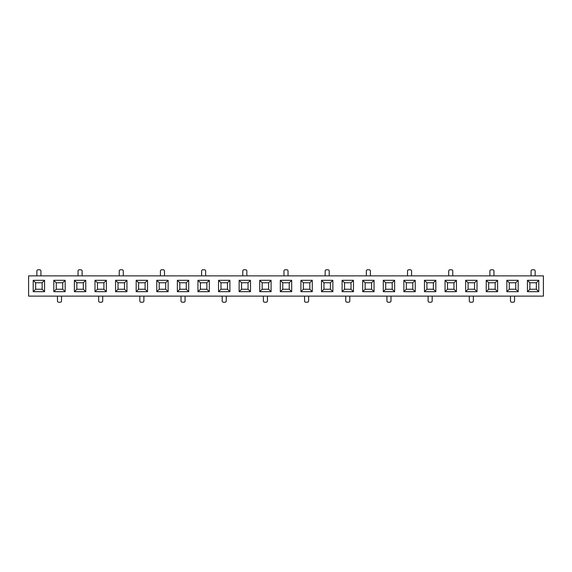 <?xml version="1.0" encoding="UTF-8"?>
<svg xmlns="http://www.w3.org/2000/svg" width="572" height="572" viewBox="0 0 572 572"><rect width="100%" height="100%" fill="white"/><g stroke="black" fill="none" stroke-linecap="round" stroke-linejoin="round"><path stroke-width="0.86" d="M94.995 280.323L106.349 280.323L106.349 291.677L94.995 291.677L94.995 280.323L97.426 282.754L97.426 289.246L103.918 289.246L103.918 282.754L97.426 282.754M53.811 280.323L65.165 280.323L65.165 291.677L53.811 291.677L53.811 280.323L56.242 282.754L56.242 289.246L62.734 289.246L62.734 282.754L56.242 282.754M465.651 280.323L477.005 280.323L477.005 291.677L465.651 291.677L465.651 280.323L468.082 282.754L468.082 289.246L474.574 289.246L474.574 282.754L468.082 282.754M177.363 280.323L188.717 280.323L188.717 291.677L177.363 291.677L177.363 280.323L179.794 282.754L179.794 289.246L186.286 289.246L186.286 282.754L179.794 282.754M259.731 280.323L271.085 280.323L271.085 291.677L259.731 291.677L259.731 280.323L262.162 282.754L262.162 289.246L268.654 289.246L268.654 282.754L262.162 282.754M218.547 280.323L229.901 280.323L229.901 291.677L218.547 291.677L218.547 280.323L220.978 282.754L220.978 289.246L227.47 289.246L227.47 282.754L220.978 282.754M506.835 280.323L518.189 280.323L518.189 291.677L506.835 291.677L506.835 280.323L509.266 282.754L509.266 289.246L515.758 289.246L515.758 282.754L509.266 282.754M300.915 280.323L312.269 280.323L312.269 291.677L300.915 291.677L300.915 280.323L303.346 282.754L303.346 289.246L309.838 289.246L309.838 282.754L303.346 282.754M136.179 280.323L147.533 280.323L147.533 291.677L136.179 291.677L136.179 280.323L138.61 282.754L138.61 289.246L145.102 289.246L145.102 282.754L138.61 282.754M383.283 280.323L394.637 280.323L394.637 291.677L383.283 291.677L383.283 280.323L385.714 282.754L385.714 289.246L392.206 289.246L392.206 282.754L385.714 282.754M424.467 280.323L435.821 280.323L435.821 291.677L424.467 291.677L424.467 280.323L426.898 282.754L426.898 289.246L433.39 289.246L433.39 282.754L426.898 282.754M342.099 280.323L353.453 280.323L353.453 291.677L342.099 291.677L342.099 280.323L344.53 282.754L344.53 289.246L351.022 289.246L351.022 282.754L344.53 282.754M497.597 280.323L497.597 291.677L486.243 291.677L486.243 280.323L497.597 280.323L495.166 282.754L488.674 282.754L488.674 289.246L495.166 289.246L495.166 282.754M168.125 280.323L168.125 291.677L156.771 291.677L156.771 280.323L168.125 280.323L165.694 282.754L159.202 282.754L159.202 289.246L165.694 289.246L165.694 282.754M209.309 280.323L209.309 291.677L197.955 291.677L197.955 280.323L209.309 280.323L206.878 282.754L200.386 282.754L200.386 289.246L206.878 289.246L206.878 282.754M44.573 280.323L44.573 291.677L33.219 291.677L33.219 280.323L44.573 280.323L42.142 282.754L35.65 282.754L35.65 289.246L42.142 289.246L42.142 282.754M85.757 280.323L85.757 291.677L74.403 291.677L74.403 280.323L85.757 280.323L83.326 282.754L76.834 282.754L76.834 289.246L83.326 289.246L83.326 282.754M374.045 280.323L374.045 291.677L362.691 291.677L362.691 280.323L374.045 280.323L371.614 282.754L365.122 282.754L365.122 289.246L371.614 289.246L371.614 282.754M415.229 280.323L415.229 291.677L403.875 291.677L403.875 280.323L415.229 280.323L412.798 282.754L406.306 282.754L406.306 289.246L412.798 289.246L412.798 282.754M456.413 280.323L456.413 291.677L445.059 291.677L445.059 280.323L456.413 280.323L453.982 282.754L447.49 282.754L447.49 289.246L453.982 289.246L453.982 282.754M332.861 280.323L332.861 291.677L321.507 291.677L321.507 280.323L332.861 280.323L330.43 282.754L323.938 282.754L323.938 289.246L330.43 289.246L330.43 282.754M291.677 280.323L291.677 291.677L280.323 291.677L280.323 280.323L291.677 280.323L289.246 282.754L282.754 282.754L282.754 289.246L289.246 289.246L289.246 282.754M538.781 280.323L538.781 291.677L527.427 291.677L527.427 280.323L538.781 280.323L536.35 282.754L529.858 282.754L529.858 289.246L536.35 289.246L536.35 282.754M250.493 280.323L250.493 291.677L239.139 291.677L239.139 280.323L250.493 280.323L248.062 282.754L241.57 282.754L241.57 289.246L248.062 289.246L248.062 282.754M126.941 280.323L126.941 291.677L115.587 291.677L115.587 280.323L126.941 280.323L124.51 282.754L118.018 282.754L118.018 289.246L124.51 289.246L124.51 282.754M543.4 296.132L28.6 296.132L28.6 275.868L543.4 275.868L543.4 296.132M40.919 275.868L40.919 270.999A1.216 1.216 0 0 0 39.704 269.784L38.088 269.784A1.216 1.216 0 0 0 36.873 270.999L36.873 275.868M57.465 296.132L57.465 301.001A1.216 1.216 0 0 0 58.68 302.216L60.296 302.216A1.216 1.216 0 0 0 61.511 301.001L61.511 296.132M82.103 275.868L82.103 270.999A1.216 1.216 0 0 0 80.888 269.784L79.272 269.784A1.216 1.216 0 0 0 78.057 270.999L78.057 275.868M123.287 275.868L123.287 270.999A1.216 1.216 0 0 0 122.072 269.784L120.456 269.784A1.216 1.216 0 0 0 119.241 270.999L119.241 275.868M164.471 275.868L164.471 270.999A1.216 1.216 0 0 0 163.256 269.784L161.64 269.784A1.216 1.216 0 0 0 160.425 270.999L160.425 275.868M205.655 275.868L205.655 270.999A1.216 1.216 0 0 0 204.44 269.784L202.824 269.784A1.216 1.216 0 0 0 201.609 270.999L201.609 275.868M246.839 275.868L246.839 270.999A1.216 1.216 0 0 0 245.624 269.784L244.008 269.784A1.216 1.216 0 0 0 242.793 270.999L242.793 275.868M288.023 275.868L288.023 270.999A1.216 1.216 0 0 0 286.808 269.784L285.192 269.784A1.216 1.216 0 0 0 283.977 270.999L283.977 275.868M329.207 275.868L329.207 270.999A1.216 1.216 0 0 0 327.992 269.784L326.376 269.784A1.216 1.216 0 0 0 325.161 270.999L325.161 275.868M370.391 275.868L370.391 270.999A1.216 1.216 0 0 0 369.176 269.784L367.56 269.784A1.216 1.216 0 0 0 366.345 270.999L366.345 275.868M411.575 275.868L411.575 270.999A1.216 1.216 0 0 0 410.36 269.784L408.744 269.784A1.216 1.216 0 0 0 407.529 270.999L407.529 275.868M452.759 275.868L452.759 270.999A1.216 1.216 0 0 0 451.544 269.784L449.928 269.784A1.216 1.216 0 0 0 448.713 270.999L448.713 275.868M493.943 275.868L493.943 270.999A1.216 1.216 0 0 0 492.728 269.784L491.112 269.784A1.216 1.216 0 0 0 489.897 270.999L489.897 275.868M535.127 275.868L535.127 270.999A1.216 1.216 0 0 0 533.912 269.784L532.296 269.784A1.216 1.216 0 0 0 531.081 270.999L531.081 275.868M98.649 296.132L98.649 301.001A1.216 1.216 0 0 0 99.864 302.216L101.48 302.216A1.216 1.216 0 0 0 102.695 301.001L102.695 296.132M139.833 296.132L139.833 301.001A1.216 1.216 0 0 0 141.048 302.216L142.664 302.216A1.216 1.216 0 0 0 143.879 301.001L143.879 296.132M181.017 296.132L181.017 301.001A1.216 1.216 0 0 0 182.232 302.216L183.848 302.216A1.216 1.216 0 0 0 185.063 301.001L185.063 296.132M222.201 296.132L222.201 301.001A1.216 1.216 0 0 0 223.416 302.216L225.032 302.216A1.216 1.216 0 0 0 226.247 301.001L226.247 296.132M263.385 296.132L263.385 301.001A1.216 1.216 0 0 0 264.6 302.216L266.216 302.216A1.216 1.216 0 0 0 267.431 301.001L267.431 296.132M304.569 296.132L304.569 301.001A1.216 1.216 0 0 0 305.784 302.216L307.4 302.216A1.216 1.216 0 0 0 308.615 301.001L308.615 296.132M345.753 296.132L345.753 301.001A1.216 1.216 0 0 0 346.968 302.216L348.584 302.216A1.216 1.216 0 0 0 349.799 301.001L349.799 296.132M386.937 296.132L386.937 301.001A1.216 1.216 0 0 0 388.152 302.216L389.768 302.216A1.216 1.216 0 0 0 390.983 301.001L390.983 296.132M428.121 296.132L428.121 301.001A1.216 1.216 0 0 0 429.336 302.216L430.952 302.216A1.216 1.216 0 0 0 432.167 301.001L432.167 296.132M469.305 296.132L469.305 301.001A1.216 1.216 0 0 0 470.52 302.216L472.136 302.216A1.216 1.216 0 0 0 473.351 301.001L473.351 296.132M510.489 296.132L510.489 301.001A1.216 1.216 0 0 0 511.704 302.216L513.32 302.216A1.216 1.216 0 0 0 514.535 301.001L514.535 296.132M509.266 289.246L506.835 291.677M518.189 280.323L515.758 282.754M515.758 289.246L518.189 291.677M179.794 289.246L177.363 291.677M188.717 280.323L186.286 282.754M186.286 289.246L188.717 291.677M97.426 289.246L94.995 291.677M106.349 280.323L103.918 282.754M103.918 289.246L106.349 291.677M344.53 289.246L342.099 291.677M353.453 280.323L351.022 282.754M351.022 289.246L353.453 291.677M468.082 289.246L465.651 291.677M477.005 280.323L474.574 282.754M474.574 289.246L477.005 291.677M426.898 289.246L424.467 291.677M435.821 280.323L433.39 282.754M433.39 289.246L435.821 291.677M303.346 289.246L300.915 291.677M312.269 280.323L309.838 282.754M309.838 289.246L312.269 291.677M385.714 289.246L383.283 291.677M394.637 280.323L392.206 282.754M392.206 289.246L394.637 291.677M56.242 289.246L53.811 291.677M65.165 280.323L62.734 282.754M62.734 289.246L65.165 291.677M138.61 289.246L136.179 291.677M147.533 280.323L145.102 282.754M145.102 289.246L147.533 291.677M220.978 289.246L218.547 291.677M229.901 280.323L227.47 282.754M227.47 289.246L229.901 291.677M262.162 289.246L259.731 291.677M271.085 280.323L268.654 282.754M268.654 289.246L271.085 291.677M282.754 282.754L280.323 280.323M282.754 289.246L280.323 291.677M291.677 291.677L289.246 289.246M488.674 282.754L486.243 280.323M488.674 289.246L486.243 291.677M497.597 291.677L495.166 289.246M365.122 282.754L362.691 280.323M365.122 289.246L362.691 291.677M374.045 291.677L371.614 289.246M159.202 282.754L156.771 280.323M159.202 289.246L156.771 291.677M168.125 291.677L165.694 289.246M35.65 282.754L33.219 280.323M35.65 289.246L33.219 291.677M44.573 291.677L42.142 289.246M200.386 282.754L197.955 280.323M200.386 289.246L197.955 291.677M209.309 291.677L206.878 289.246M323.938 282.754L321.507 280.323M323.938 289.246L321.507 291.677M332.861 291.677L330.43 289.246M241.57 282.754L239.139 280.323M241.57 289.246L239.139 291.677M250.493 291.677L248.062 289.246M447.49 282.754L445.059 280.323M447.49 289.246L445.059 291.677M456.413 291.677L453.982 289.246M76.834 282.754L74.403 280.323M76.834 289.246L74.403 291.677M85.757 291.677L83.326 289.246M529.858 282.754L527.427 280.323M529.858 289.246L527.427 291.677M538.781 291.677L536.35 289.246M118.018 282.754L115.587 280.323M118.018 289.246L115.587 291.677M126.941 291.677L124.51 289.246M406.306 282.754L403.875 280.323M406.306 289.246L403.875 291.677M415.229 291.677L412.798 289.246"/></g></svg>
